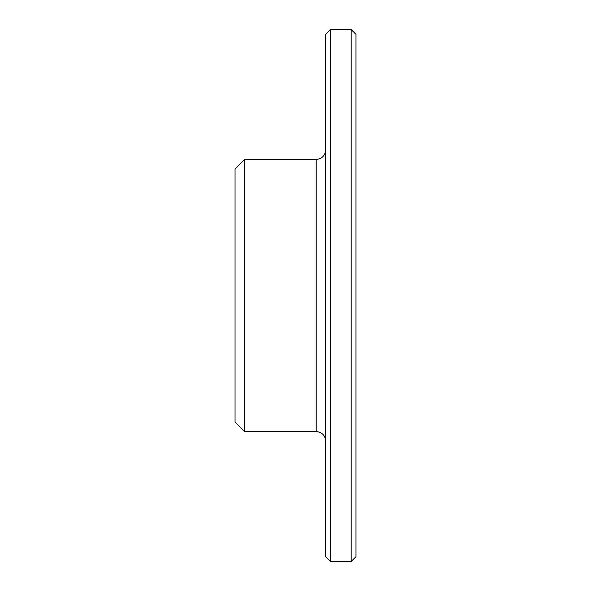 <?xml version="1.0" encoding="UTF-8"?>
<svg xmlns="http://www.w3.org/2000/svg" width="591" height="591" viewBox="0 0 591 591"><rect width="100%" height="100%" fill="white"/><g stroke="black" fill="none" stroke-linecap="round" stroke-linejoin="round"><path stroke-width="0.89" d="M325.722 295.5L325.722 34.308L330.48 29.55L330.48 561.45L325.722 556.692L325.722 295.5M244.578 159.43L244.578 431.57L316.2 431.57L316.2 159.43L244.578 159.43L235.055 168.952L235.055 422.048L244.578 431.57M351.187 29.55L355.945 34.308L355.945 556.692L351.187 561.45L351.187 29.55L330.48 29.55M316.2 431.57C321.969 432.147 325.146 435.316 325.722 441.085M316.2 159.43C321.969 158.853 325.146 155.684 325.722 149.915M351.187 561.45L330.48 561.45"/></g></svg>
